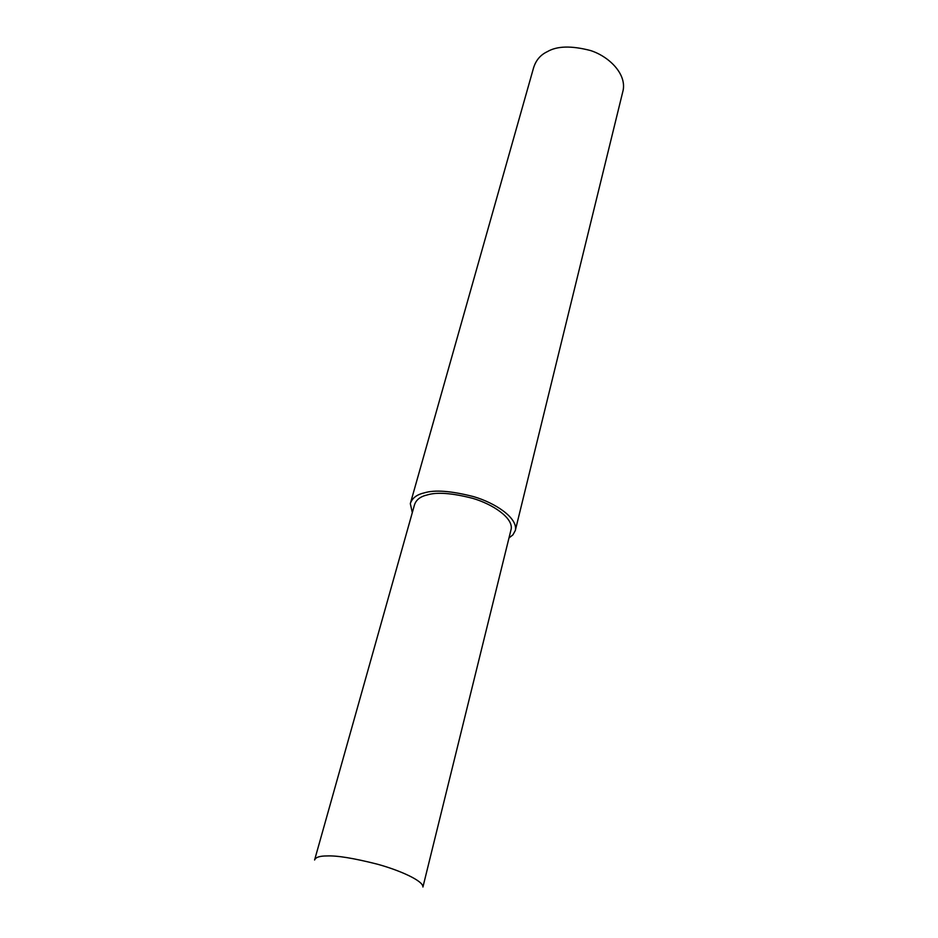 <?xml version="1.0" encoding="UTF-8"?>
<svg xmlns="http://www.w3.org/2000/svg" width="938" height="938" viewBox="0 0 938 938"><rect width="100%" height="100%" fill="white"/><g stroke="black" fill="none" stroke-linecap="round" stroke-linejoin="round"><path stroke-width="1.41" d="M508.982 537.955L512.91 534.871L515.302 530.521L623.16 90.2C626.373 73.481 608.739 56.362 590.553 50.546C571.418 45.563 557.02 45.939 547.335 51.66C540.487 54.861 535.903 60.267 533.558 67.864L410.316 503.636L412.31 512.605M515.443 529.841C517.389 517.717 495.276 502.956 473.69 496.648C451.108 490.867 434.599 489.624 424.164 492.907C416.695 494.607 412.087 498.184 410.316 503.636M427.306 494.924C420.4 496.472 416.132 499.778 414.502 504.808L314.593 860.005C315.59 857.285 319.729 855.925 326.975 855.948C336.976 855.479 353.649 858.188 376.994 864.086C399.412 870.159 423.413 880.805 422.932 887.008L511.21 528.926C513.004 517.753 492.673 504.187 472.846 498.383C452.104 493.06 436.92 491.911 427.306 494.924"/></g></svg>
